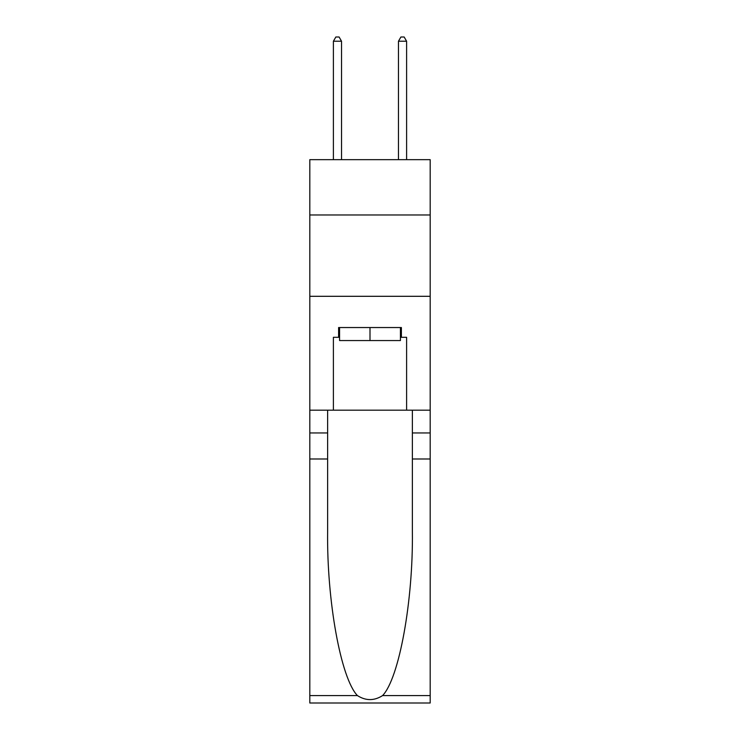 <?xml version="1.0" encoding="UTF-8"?>
<svg xmlns="http://www.w3.org/2000/svg" width="740" height="740" viewBox="0 0 740 740"><rect width="100%" height="100%" fill="white"/><g stroke="black" fill="none" stroke-linecap="round" stroke-linejoin="round"><path stroke-width="1.11" d="M430.19 214.97L430.19 159.655L309.81 159.655L309.81 214.97L430.19 214.97L430.19 410.182L406.602 410.182L406.602 337.301L401.394 337.301L401.394 327.543L338.606 327.543L338.606 337.301L339.577 337.301M309.81 458.985L327.626 458.985L327.626 531.533C326.756 600.871 340.825 678.33 357.411 695.582C365.8 700.928 374.19 700.928 382.589 695.582L430.19 695.582L430.19 703L309.81 703L309.81 214.97M400.423 327.543L400.423 340.557L339.577 340.557L339.577 327.543M370 327.543L370 340.557M382.589 695.582C399.175 678.33 413.244 600.871 412.374 531.533L412.374 410.182M412.374 458.985L430.19 458.985L430.19 410.182M327.626 410.182L327.626 458.985M430.19 695.582L430.19 458.985M309.81 410.182L333.398 410.182L333.398 337.301L338.606 337.301M309.81 296.305L430.19 296.305M333.398 410.182L406.602 410.182M400.423 337.301L401.394 337.301M341.529 159.655L341.529 41.227L333.398 41.227L333.398 159.655M333.398 41.227L335.84 37L339.096 37L341.529 41.227M406.602 159.655L406.602 41.227L398.471 41.227L398.471 159.655M398.471 41.227L400.904 37L404.16 37L406.602 41.227M412.374 432.956L430.19 432.956M327.626 432.956L309.81 432.956M309.81 695.582L357.411 695.582"/></g></svg>
